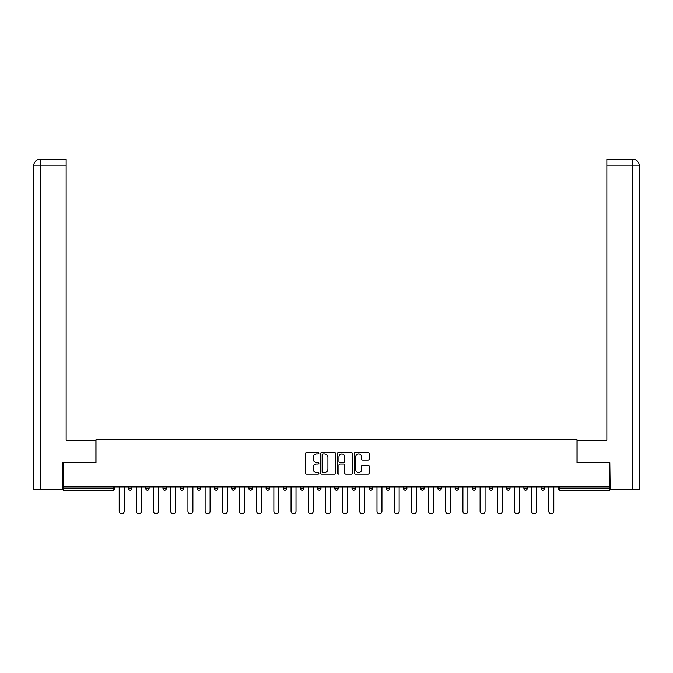 <?xml version="1.0" encoding="UTF-8"?>
<svg xmlns="http://www.w3.org/2000/svg" width="673" height="673" viewBox="0 0 673 673"><rect width="100%" height="100%" fill="white"/><g stroke="black" fill="none" stroke-linecap="round" stroke-linejoin="round"><path stroke-width="1.01" d="M318.876 453.19A0.757 0.757 0 0 0 318.119 452.433L306.627 452.433A1.085 1.085 0 0 0 305.542 453.518L305.542 472.976A1.085 1.085 0 0 0 306.627 474.061L318.119 474.061A0.757 0.757 0 0 0 318.876 473.304A0.757 0.757 0 0 0 318.119 472.547L316.63 472.547A3.458 3.458 0 0 1 313.172 469.089L313.172 467.466A3.458 3.458 0 0 1 316.63 464.008L318.119 464.008A0.757 0.757 0 0 0 318.876 463.251A0.757 0.757 0 0 0 318.119 462.494L316.63 462.494A3.458 3.458 0 0 1 313.172 459.028L313.172 457.404A3.458 3.458 0 0 1 316.63 453.947L318.119 453.947A0.757 0.757 0 0 0 318.876 453.19M368.106 460.054A1.085 1.085 0 0 0 369.183 458.978L369.183 453.518A1.085 1.085 0 0 0 368.106 452.433L355.344 452.433A1.085 1.085 0 0 0 354.259 453.518L354.259 472.976A1.085 1.085 0 0 0 355.344 474.061L368.106 474.061A1.085 1.085 0 0 0 369.183 472.976L369.183 466.381A1.085 1.085 0 0 0 368.106 465.304L362.646 465.304A1.085 1.085 0 0 0 361.561 466.381L361.561 469.653A2.894 2.894 0 0 1 358.667 472.547A2.894 2.894 0 0 1 355.773 469.653L355.773 456.841A2.894 2.894 0 0 1 358.667 453.947A2.894 2.894 0 0 1 361.561 456.841L361.561 458.978A1.085 1.085 0 0 0 362.646 460.054L368.106 460.054M66.147 159.24L40.271 159.24L66.147 159.24L66.147 165.852L40.422 165.852L40.422 489.742L62.841 489.742L62.841 462.755L96.003 462.755L96.003 439.62L576.997 439.62L576.997 462.755L609.822 462.755L609.822 486.882L63.178 486.882L63.178 488.64L113.081 488.64L113.081 486.882M63.178 462.755L63.178 486.882M335.558 453.518A1.085 1.085 0 0 0 334.473 452.433L321.711 452.433A1.085 1.085 0 0 0 320.634 453.518L320.634 472.976A1.085 1.085 0 0 0 321.711 474.061L334.473 474.061A1.085 1.085 0 0 0 335.558 472.976L335.558 453.518M338.527 452.433L351.289 452.433A1.085 1.085 0 0 1 352.366 453.518L352.366 472.976A1.085 1.085 0 0 1 351.289 474.061L345.829 474.061A1.085 1.085 0 0 1 344.744 472.976L344.744 465.085A1.085 1.085 0 0 0 343.667 464.008L340.042 464.008A1.085 1.085 0 0 0 338.956 465.085L338.956 473.304A0.757 0.757 0 0 1 338.199 474.061A0.757 0.757 0 0 1 337.442 473.304L337.442 453.518A1.085 1.085 0 0 1 338.527 452.433M113.081 490.297A1.649 1.649 0 0 0 114.73 488.64L113.081 488.64L113.081 490.297A1.649 1.649 0 0 0 114.73 488.64L114.73 486.882L114.73 488.64A1.649 1.649 0 0 1 113.081 490.297L63.178 490.297L63.178 488.64M609.822 486.882L609.822 490.297L559.919 490.297A1.649 1.649 0 0 1 558.27 488.64L558.27 486.882M128.61 486.882L128.61 488.64L128.61 486.882M130.268 490.297A1.649 1.649 0 0 1 128.61 488.64A1.649 1.649 0 0 0 130.268 490.297A1.649 1.649 0 0 0 131.916 488.64L131.916 486.882L131.916 488.64A1.649 1.649 0 0 1 130.268 490.297A1.649 1.649 0 0 1 128.61 488.64L131.916 488.64A1.649 1.649 0 0 1 130.268 490.297M145.797 486.882L145.797 488.64L145.797 486.882M149.103 486.882L149.103 488.64L149.103 486.882M162.984 486.882L162.984 488.64L162.984 486.882M166.29 486.882L166.29 488.64A1.649 1.649 0 0 1 164.641 490.297A1.649 1.649 0 0 1 162.984 488.64A1.649 1.649 0 0 0 164.641 490.297A1.649 1.649 0 0 0 166.29 488.64A1.649 1.649 0 0 1 164.641 490.297A1.649 1.649 0 0 1 162.984 488.64L166.29 488.64M180.171 486.882L180.171 488.64L180.171 486.882M183.477 486.882L183.477 488.64L183.477 486.882M197.357 486.882L197.357 488.64L197.357 486.882M200.663 486.882L200.663 488.64L200.663 486.882M217.85 486.882L217.85 488.64L214.544 488.64A1.649 1.649 0 0 0 216.201 490.297A1.649 1.649 0 0 1 214.544 488.64L214.544 486.882M231.731 486.882L231.731 488.64L231.731 486.882M235.037 486.882L235.037 488.64L235.037 486.882M248.917 486.882L248.917 488.64L248.917 486.882M252.224 486.882L252.224 488.64L252.224 486.882M266.104 486.882L266.104 488.64L266.104 486.882M269.41 486.882L269.41 488.64A1.649 1.649 0 0 1 267.753 490.297A1.649 1.649 0 0 1 266.104 488.64L269.41 488.64A1.649 1.649 0 0 1 267.753 490.297M283.291 486.882L283.291 488.64L283.291 486.882M286.597 486.882L286.597 488.64L286.597 486.882M300.478 486.882L300.478 488.64L300.478 486.882M303.784 486.882L303.784 488.64A1.649 1.649 0 0 1 302.127 490.297A1.649 1.649 0 0 1 300.478 488.64L303.784 488.64A1.649 1.649 0 0 1 302.127 490.297M317.664 486.882L317.664 488.64L317.664 486.882M320.971 486.882L320.971 488.64L320.971 486.882M334.851 486.882L334.851 488.64L334.851 486.882M338.149 486.882L338.149 488.64L338.149 486.882M355.336 486.882L355.336 488.64A1.649 1.649 0 0 1 353.687 490.297A1.649 1.649 0 0 1 352.029 488.64L352.029 486.882M372.522 486.882L372.522 488.64A1.649 1.649 0 0 1 370.873 490.297A1.649 1.649 0 0 1 369.216 488.64L369.216 486.882M389.709 486.882L389.709 488.64A1.649 1.649 0 0 1 388.06 490.297A1.649 1.649 0 0 1 386.403 488.64L386.403 486.882M406.896 486.882L406.896 488.64A1.649 1.649 0 0 1 405.247 490.297A1.649 1.649 0 0 1 403.59 488.64L403.59 486.882M422.434 490.297A1.649 1.649 0 0 0 424.083 488.64L424.083 486.882L424.083 488.64A1.649 1.649 0 0 1 422.434 490.297A1.649 1.649 0 0 1 420.776 488.64L420.776 486.882M441.269 486.882L441.269 488.64A1.649 1.649 0 0 1 439.62 490.297A1.649 1.649 0 0 1 437.963 488.64L437.963 486.882M455.15 486.882L455.15 488.64L455.15 486.882M458.456 486.882L458.456 488.64A1.649 1.649 0 0 1 456.799 490.297A1.649 1.649 0 0 1 455.15 488.64L458.456 488.64A1.649 1.649 0 0 1 456.799 490.297M473.985 490.297A1.649 1.649 0 0 0 475.643 488.64L475.643 486.882L475.643 488.64A1.649 1.649 0 0 1 473.985 490.297A1.649 1.649 0 0 1 472.337 488.64L472.337 486.882M489.523 486.882L489.523 488.64L489.523 486.882M492.829 486.882L492.829 488.64A1.649 1.649 0 0 1 491.172 490.297A1.649 1.649 0 0 1 489.523 488.64L492.829 488.64A1.649 1.649 0 0 1 491.172 490.297A1.649 1.649 0 0 0 492.829 488.64M506.71 488.64A1.649 1.649 0 0 0 508.359 490.297A1.649 1.649 0 0 0 510.016 488.64L510.016 486.882L510.016 488.64L506.71 488.64A1.649 1.649 0 0 0 508.359 490.297A1.649 1.649 0 0 1 506.71 488.64L506.71 486.882M523.897 486.882L523.897 488.64L523.897 486.882M527.203 486.882L527.203 488.64L527.203 486.882M544.39 486.882L544.39 488.64A1.649 1.649 0 0 1 542.732 490.297A1.649 1.649 0 0 1 541.084 488.64L541.084 486.882M147.454 490.297A1.649 1.649 0 0 1 145.797 488.64A1.649 1.649 0 0 0 147.454 490.297A1.649 1.649 0 0 0 149.103 488.64A1.649 1.649 0 0 1 147.454 490.297A1.649 1.649 0 0 1 145.797 488.64L149.103 488.64A1.649 1.649 0 0 1 147.454 490.297M181.828 490.297A1.649 1.649 0 0 1 180.171 488.64A1.649 1.649 0 0 0 181.828 490.297A1.649 1.649 0 0 0 183.477 488.64A1.649 1.649 0 0 1 181.828 490.297A1.649 1.649 0 0 1 180.171 488.64L183.477 488.64A1.649 1.649 0 0 1 181.828 490.297M199.015 490.297A1.649 1.649 0 0 1 197.357 488.64A1.649 1.649 0 0 0 199.015 490.297A1.649 1.649 0 0 0 200.663 488.64A1.649 1.649 0 0 1 199.015 490.297A1.649 1.649 0 0 1 197.357 488.64L200.663 488.64A1.649 1.649 0 0 1 199.015 490.297M216.201 490.297A1.649 1.649 0 0 0 217.85 488.64A1.649 1.649 0 0 1 216.201 490.297A1.649 1.649 0 0 1 214.544 488.64M233.38 490.297A1.649 1.649 0 0 1 231.731 488.64A1.649 1.649 0 0 0 233.38 490.297A1.649 1.649 0 0 0 235.037 488.64A1.649 1.649 0 0 1 233.38 490.297A1.649 1.649 0 0 1 231.731 488.64L235.037 488.64A1.649 1.649 0 0 1 233.38 490.297M250.566 490.297A1.649 1.649 0 0 1 248.917 488.64L252.224 488.64A1.649 1.649 0 0 1 250.566 490.297A1.649 1.649 0 0 0 252.224 488.64M284.94 490.297A1.649 1.649 0 0 1 283.291 488.64A1.649 1.649 0 0 0 284.94 490.297A1.649 1.649 0 0 0 286.597 488.64A1.649 1.649 0 0 1 284.94 490.297A1.649 1.649 0 0 1 283.291 488.64L286.597 488.64M319.313 490.297A1.649 1.649 0 0 1 317.664 488.64L320.971 488.64A1.649 1.649 0 0 1 319.313 490.297A1.649 1.649 0 0 0 320.971 488.64M336.5 490.297A1.649 1.649 0 0 1 334.851 488.64A1.649 1.649 0 0 0 336.5 490.297A1.649 1.649 0 0 0 338.149 488.64A1.649 1.649 0 0 1 336.5 490.297A1.649 1.649 0 0 1 334.851 488.64L338.149 488.64A1.649 1.649 0 0 1 336.5 490.297M525.546 490.297A1.649 1.649 0 0 1 523.897 488.64L527.203 488.64A1.649 1.649 0 0 1 525.546 490.297A1.649 1.649 0 0 0 527.203 488.64A1.649 1.649 0 0 1 525.546 490.297M322.905 453.947A0.757 0.757 0 0 0 322.148 454.704L322.148 471.79A0.757 0.757 0 0 0 322.905 472.547L324.47 472.547A3.458 3.458 0 0 0 327.928 469.089L327.928 457.404A3.458 3.458 0 0 0 324.47 453.947L322.905 453.947M344.744 456.891A2.894 2.894 0 0 0 341.85 454.006A2.894 2.894 0 0 0 338.956 456.891L338.956 461.409A1.085 1.085 0 0 0 340.042 462.494L343.667 462.494A1.085 1.085 0 0 0 344.744 461.409L344.744 456.891M119.197 511.278L119.197 486.882L119.197 511.278A2.482 2.482 0 0 0 121.67 513.76A2.482 2.482 0 0 0 124.152 511.278L124.152 486.882M95.894 462.755L95.894 440.167L66.147 440.167L66.147 165.852M40.422 489.742L33.65 489.742L33.65 423.645L33.65 489.742M40.422 159.24L41.911 159.24L40.422 159.24L40.422 165.852L33.65 165.852L33.65 423.645L33.65 165.852C34.045 161.84 36.249 159.636 40.254 159.24C36.241 159.636 34.037 161.84 33.65 165.852L33.65 423.645L33.65 165.852M577.106 462.755L577.106 440.167L606.853 440.167L606.853 159.24L632.729 159.24L606.853 159.24M639.35 423.645L639.35 165.852L639.35 489.742L610.159 489.742L609.822 462.755M632.578 159.24L631.089 159.24L632.578 159.24L632.578 165.852L606.853 165.852M632.578 489.742L632.578 165.852L639.35 165.852C638.955 161.84 636.751 159.636 632.746 159.24M136.383 511.278L136.383 486.882L136.383 511.278A2.482 2.482 0 0 0 138.857 513.76A2.482 2.482 0 0 0 141.338 511.278L141.338 486.882M153.57 511.278L153.57 486.882L153.57 511.278A2.482 2.482 0 0 0 156.043 513.76A2.482 2.482 0 0 0 158.525 511.278L158.525 486.882M170.757 511.278L170.757 486.882L170.757 511.278A2.482 2.482 0 0 0 173.23 513.76A2.482 2.482 0 0 0 175.712 511.278L175.712 486.882M187.935 511.278L187.935 486.882L187.935 511.278A2.482 2.482 0 0 0 190.417 513.76A2.482 2.482 0 0 0 192.899 511.278L192.899 486.882M205.122 511.278L205.122 486.882L205.122 511.278A2.482 2.482 0 0 0 207.604 513.76A2.482 2.482 0 0 0 210.085 511.278L210.085 486.882M222.309 511.278L222.309 486.882L222.309 511.278A2.482 2.482 0 0 0 224.79 513.76A2.482 2.482 0 0 0 227.272 511.278L227.272 486.882M239.495 511.278L239.495 486.882L239.495 511.278A2.482 2.482 0 0 0 241.977 513.76A2.482 2.482 0 0 0 244.459 511.278L244.459 486.882M256.682 511.278L256.682 486.882L256.682 511.278A2.482 2.482 0 0 0 259.164 513.76A2.482 2.482 0 0 0 261.637 511.278L261.637 486.882M273.869 511.278L273.869 486.882L273.869 511.278A2.482 2.482 0 0 0 276.351 513.76A2.482 2.482 0 0 0 278.824 511.278L278.824 486.882M291.056 511.278L291.056 486.882L291.056 511.278A2.482 2.482 0 0 0 293.537 513.76A2.482 2.482 0 0 0 296.011 511.278L296.011 486.882M308.242 511.278L308.242 486.882L308.242 511.278A2.482 2.482 0 0 0 310.724 513.76A2.482 2.482 0 0 0 313.197 511.278L313.197 486.882M325.429 511.278L325.429 486.882L325.429 511.278A2.482 2.482 0 0 0 327.911 513.76A2.482 2.482 0 0 0 330.384 511.278L330.384 486.882M342.616 511.278L342.616 486.882L342.616 511.278A2.482 2.482 0 0 0 345.089 513.76A2.482 2.482 0 0 0 347.571 511.278L347.571 486.882M359.803 511.278L359.803 486.882L359.803 511.278A2.482 2.482 0 0 0 362.276 513.76A2.482 2.482 0 0 0 364.758 511.278L364.758 486.882M376.989 511.278L376.989 486.882L376.989 511.278A2.482 2.482 0 0 0 379.463 513.76A2.482 2.482 0 0 0 381.944 511.278L381.944 486.882M394.176 511.278L394.176 486.882L394.176 511.278A2.482 2.482 0 0 0 396.649 513.76A2.482 2.482 0 0 0 399.131 511.278L399.131 486.882M411.363 511.278L411.363 486.882L411.363 511.278A2.482 2.482 0 0 0 413.836 513.76A2.482 2.482 0 0 0 416.318 511.278L416.318 486.882M428.541 511.278L428.541 486.882L428.541 511.278A2.482 2.482 0 0 0 431.023 513.76A2.482 2.482 0 0 0 433.505 511.278L433.505 486.882M445.728 511.278L445.728 486.882L445.728 511.278A2.482 2.482 0 0 0 448.21 513.76A2.482 2.482 0 0 0 450.691 511.278L450.691 486.882M462.915 511.278L462.915 486.882L462.915 511.278A2.482 2.482 0 0 0 465.396 513.76A2.482 2.482 0 0 0 467.878 511.278L467.878 486.882M480.101 511.278L480.101 486.882L480.101 511.278A2.482 2.482 0 0 0 482.583 513.76A2.482 2.482 0 0 0 485.065 511.278L485.065 486.882M497.288 511.278L497.288 486.882L497.288 511.278A2.482 2.482 0 0 0 499.77 513.76A2.482 2.482 0 0 0 502.243 511.278L502.243 486.882M514.475 511.278L514.475 486.882L514.475 511.278A2.482 2.482 0 0 0 516.957 513.76A2.482 2.482 0 0 0 519.43 511.278L519.43 486.882M531.662 511.278L531.662 486.882L531.662 511.278A2.482 2.482 0 0 0 534.143 513.76A2.482 2.482 0 0 0 536.617 511.278L536.617 486.882M548.848 511.278L548.848 486.882L548.848 511.278A2.482 2.482 0 0 0 551.33 513.76A2.482 2.482 0 0 0 553.803 511.278L553.803 486.882M559.919 486.882L559.919 488.64L609.822 488.64M558.27 488.64L559.919 488.64L559.919 490.297M353.687 490.297A1.649 1.649 0 0 0 355.336 488.64L352.029 488.64M370.873 490.297A1.649 1.649 0 0 0 372.522 488.64L369.216 488.64M388.06 490.297A1.649 1.649 0 0 0 389.709 488.64L386.403 488.64M405.247 490.297A1.649 1.649 0 0 0 406.896 488.64L403.59 488.64M424.083 488.64L420.776 488.64M439.62 490.297A1.649 1.649 0 0 0 441.269 488.64L437.963 488.64M475.643 488.64L472.337 488.64M508.359 490.297A1.649 1.649 0 0 0 510.016 488.64M542.732 490.297A1.649 1.649 0 0 0 544.39 488.64L541.084 488.64"/></g></svg>
